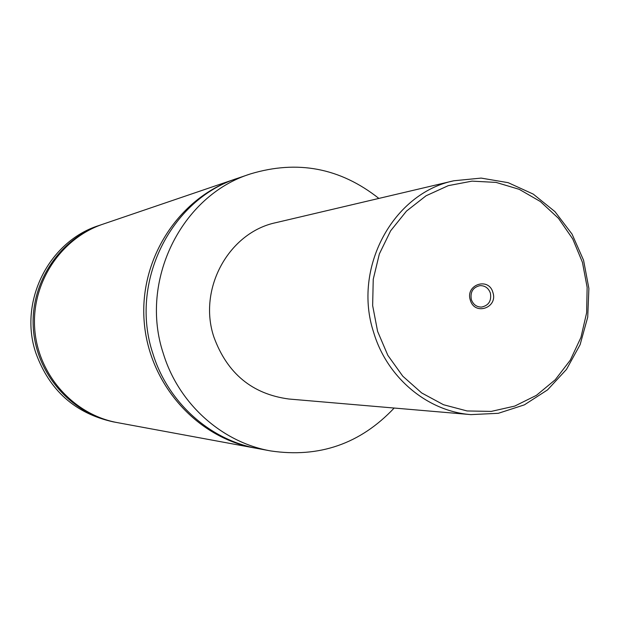 <?xml version="1.0" encoding="UTF-8"?>
<svg xmlns="http://www.w3.org/2000/svg" width="620" height="620" viewBox="0 0 620 620"><rect width="100%" height="100%" fill="white"/><g stroke="black" fill="none" stroke-linecap="round" stroke-linejoin="round"><path stroke-width="0.93" d="M394.173 408.038C360.39 443.835 319.207 458.134 270.607 450.918L257.726 448.539C210.033 440.146 167.826 402.442 152.892 353.625C129.084 282.798 170.423 199.33 237.995 178.157L250.395 173.933C297.429 159.743 340.256 167.904 378.874 198.423M256.169 448.245L254.603 447.966C196.346 437.48 148.521 383.307 144.127 320.92C139.423 258.555 178.87 198.013 234.988 179.18L236.491 178.684M492.908 292.493C488.785 276.714 465.078 284.627 470.324 300.103C474.525 315.921 498.162 307.877 492.908 292.493M471.339 299.561C473.168 304.521 476.563 307.032 481.515 307.078C488.684 305.536 491.644 300.886 490.397 293.136C488.514 288.06 485.034 285.564 479.95 285.634C472.952 287.308 470.076 291.95 471.339 299.561M470.913 414.617L288.881 399.017C252.185 394.111 227.184 373.449 213.885 337.024C197.664 288.881 228.803 232.392 276.016 222.634L453.848 180.769C392.902 193.254 352.431 268.251 373.643 332.367C387.058 377.688 427.467 411.386 470.913 414.617L498.317 413.308L524.388 404.852L547.545 389.887L566.471 369.412L580.111 344.681L587.721 317.169L588.892 288.463L583.567 260.237L572.043 234.112L554.954 211.629L533.262 194.114L508.175 182.675L481.151 178.095L453.848 180.769M270.607 450.918C221.836 442.339 178.645 403.713 163.362 353.687C138.981 281.092 181.296 195.571 250.395 173.933M254.603 447.966L117.475 422.639C73.602 414.71 37.944 374.774 34.712 328.902C31.256 283.053 60.737 238.359 102.99 224.153L234.988 179.18M116.63 422.476L113.119 421.832C75.144 413.385 49.383 390.422 35.828 352.935C18.414 301.769 48.748 241.343 98.797 225.579L102.176 224.432M115.785 422.329C72.098 414.431 36.588 374.666 33.372 329.003C29.93 283.356 59.288 238.855 101.362 224.703M582.436 262.314L572.74 238.956L558.504 218.356L540.384 201.539L519.242 189.34L496.078 182.404L472.021 181.133L448.283 185.651L426.056 195.788L406.495 211.087L390.647 230.795L379.355 253.929L373.24 279.295L372.643 305.567L377.596 331.359L387.833 355.33L402.806 376.216L421.701 392.964L443.517 404.728L467.1 410.959L491.249 411.401L514.74 406.085L536.424 395.343L555.249 379.758L570.322 360.119L580.948 337.412L586.636 312.751L587.14 287.308L582.436 262.314"/></g></svg>
